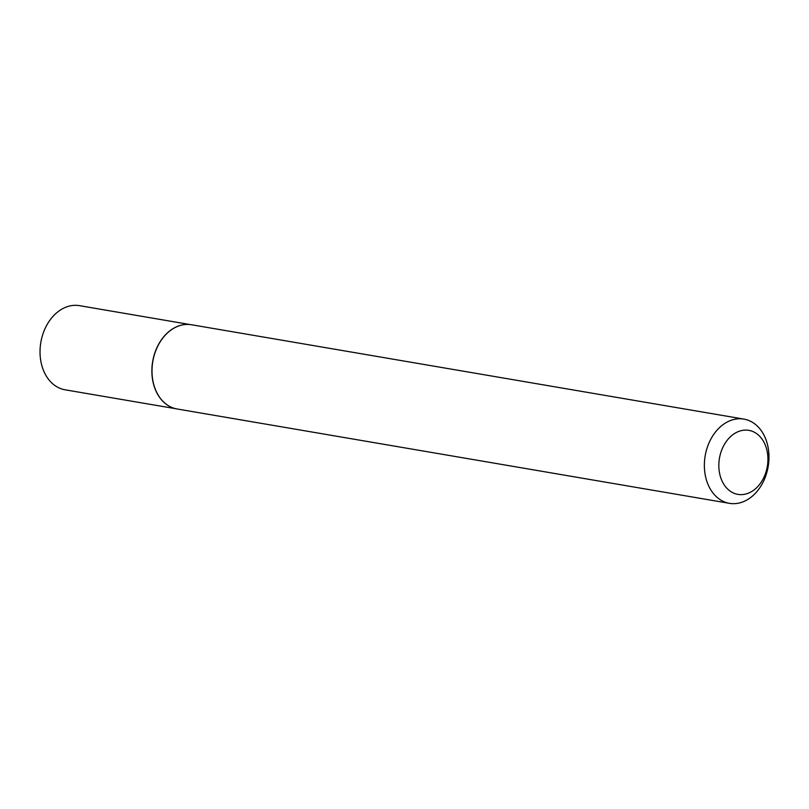 <?xml version="1.0" encoding="UTF-8"?>
<svg xmlns="http://www.w3.org/2000/svg" width="809" height="809" viewBox="0 0 809 809"><rect width="100%" height="100%" fill="white"/><g stroke="black" fill="none" stroke-linecap="round" stroke-linejoin="round"><path stroke-width="1.21" d="M170.932 407.038A42.685 31.915 -80.3 0 1 170.851 407.008A42.685 31.915 -80.3 0 1 152.294 364.121A42.685 31.915 -80.3 0 1 184.948 324.54A42.685 31.915 -80.3 0 1 185.018 324.53M175.715 408.697L65.114 389.807A42.685 31.915 -80.3 0 1 40.45 345.018A42.685 31.915 -80.3 0 1 79.484 305.66L190.085 324.551M729.475 503.34L177.11 408.98A42.725 31.945 -80.3 0 1 171.002 407.079A42.725 31.945 -80.3 0 1 152.426 364.141A42.725 31.945 -80.3 0 1 185.099 324.52A42.725 31.945 -80.3 0 1 191.5 324.753L743.865 419.102A42.725 31.945 -80.3 0 1 768.55 463.951A42.725 31.945 -80.3 0 1 729.475 503.34A42.725 31.945 -80.3 0 1 704.781 458.501A42.725 31.945 -80.3 0 1 743.865 419.102M767.61 464.437A32.471 24.28 99.7 0 0 747.334 430.166A32.471 24.28 99.7 0 0 719.15 460.301A32.471 24.28 99.7 0 0 739.426 494.572A32.471 24.28 99.7 0 0 767.61 464.437"/></g></svg>
